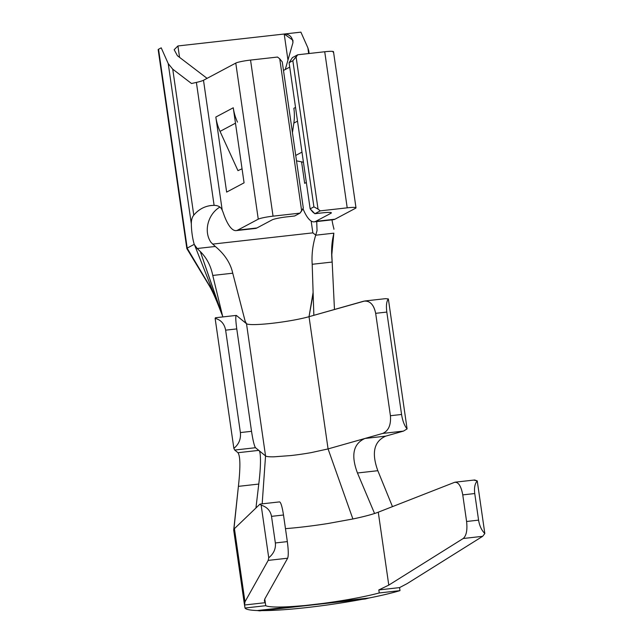 <?xml version="1.0" encoding="UTF-8"?>
<svg xmlns="http://www.w3.org/2000/svg" width="643" height="643" viewBox="0 0 643 643"><rect width="100%" height="100%" fill="white"/><g stroke="black" fill="none" stroke-linecap="round" stroke-linejoin="round"><path stroke-width="0.96" d="M374.572 513.5A65.658 6.977 171.8 0 0 378.269 512.19L454.561 482.338L378.269 512.19A65.658 6.977 -8.2 0 1 374.572 513.5L357.46 472.991C350.781 455.188 353.28 443.686 364.959 438.462L382.714 433.43L403.491 431.099L385.744 436.131L364.959 438.462L382.714 433.43C388.557 430.834 391.129 424.935 390.422 415.724L401.57 414.47C402.614 420.94 404.455 425.746 407.091 428.897L403.491 431.099L382.714 433.43C388.557 430.834 391.129 424.935 390.422 415.724L375.665 313.326C373.768 304.452 369.765 300.41 363.657 301.205L309.026 316.694L328.075 448.918L364.959 438.462L328.075 448.918L309.026 316.694L364.806 300.98C370.408 301.085 374.025 305.2 375.665 313.326L390.422 415.724L401.57 414.47C402.614 420.94 404.455 425.746 407.091 428.897L403.491 431.099L385.744 436.131L364.959 438.462C353.28 443.686 350.781 455.188 357.46 472.991L377.827 470.7C371.365 452.873 374.001 441.347 385.744 436.131C374.001 441.347 371.365 452.873 377.827 470.7L392.471 506.636L377.827 470.7L357.46 472.991L374.572 513.5M236.423 505.261L233.899 529.285A85.865 9.131 -8.2 0 1 234.43 528.65L259.901 504.192L234.43 528.65L244.975 601.816L244.404 604.34L245.007 608.021A85.865 9.131 171.8 0 0 257.329 610.545L259.708 610.85L257.329 610.545L294.832 606.333L312.474 604.926L259.708 610.85L369.074 597.998A85.865 9.131 171.8 0 0 399.986 590.628L399.552 587.606L407.148 583.611L399.552 587.606L378.815 589.936L388.782 585.114L463.209 538.504L482.668 536.318L407.148 583.611L482.668 536.318L463.209 538.504C466.392 535.715 467.517 530.049 466.593 521.489L462.759 494.885C461.288 486.719 458.789 482.475 455.244 482.17L454.561 482.338C458.363 481.808 461.095 485.987 462.759 494.885L466.593 521.489L478.577 520.139L474.743 493.543L462.759 494.885L474.743 493.543L478.577 520.139C479.517 525.861 481.599 530.33 484.83 533.537L482.668 536.318L484.83 533.537L477.243 480.9C474.872 483.624 474.036 487.836 474.743 493.543C474.036 487.836 474.872 483.624 477.243 480.9L484.83 533.537C481.599 530.33 479.517 525.861 478.577 520.139L466.593 521.489C467.517 530.049 466.392 535.715 463.209 538.504L388.782 585.114L378.269 512.19L388.782 585.114L378.815 589.936L379.249 592.95A65.658 6.977 -8.2 0 1 331.571 602.21L369.074 597.998L365.232 599.003L369.074 597.998A85.865 9.131 171.8 0 0 399.986 590.628L379.249 592.95L378.815 589.936L399.552 587.606L399.986 590.628L379.249 592.95A65.658 6.977 171.8 0 1 331.571 602.21L312.474 604.926L365.232 599.003L312.474 604.926L294.832 606.333A65.658 6.977 -8.2 0 1 265.744 605.69L245.007 608.021A85.865 9.131 171.8 0 0 257.329 610.545L294.832 606.333A65.658 6.977 171.8 0 1 265.744 605.69L265.31 602.676L244.573 605.007L244.975 601.816L268.195 560.391L287.654 558.212L264.763 599.035L265.31 602.676L244.573 605.007L245.007 608.021L265.744 605.69L265.31 602.676L264.329 600.964L264.763 599.035L287.654 558.212L268.195 560.391L268.734 557.794C273.741 553.663 275.943 548.712 275.349 542.957L287.333 541.607C288.45 550.143 288.562 555.681 287.654 558.212C288.562 555.681 288.45 550.143 287.333 541.607L283.499 515.003L287.333 541.607L275.349 542.957L271.515 516.353C270.462 510.687 267.006 506.957 261.146 505.149L259.901 504.192L261.146 505.149L268.734 557.794L261.146 505.149C267.006 506.957 270.462 510.687 271.515 516.353L275.349 542.957C275.943 548.712 273.741 553.663 268.734 557.794L268.195 560.391L244.975 601.816L234.43 528.65A85.865 9.131 -8.2 0 0 233.899 529.285L238.4 486.357L233.698 530.097L244.404 604.34M455.244 482.17L474.703 479.983L477.243 480.9L474.02 480.16M261.749 610.617A85.865 9.131 171.8 0 0 361.913 599.38A85.865 9.131 -8.2 0 1 261.749 610.617M374.564 513.492A65.658 6.977 -8.2 0 1 352.894 518.973L327.97 523.515A65.658 6.977 -8.2 0 1 300.795 527.188A65.658 6.977 -8.2 0 1 285.468 528.65A65.658 6.977 171.8 0 0 300.795 527.188A65.658 6.977 171.8 0 0 327.97 523.515L352.894 518.981L328.075 448.918L311.188 452.624L328.075 448.918L352.894 518.981A65.658 6.977 171.8 0 0 374.564 513.492M279.568 501.894C280.887 502.36 282.197 506.732 283.499 515.003L271.515 516.353L283.499 515.003C282.213 506.821 280.911 502.44 279.592 501.886L260.134 504.072M236.439 315.488L245.61 322.987L236.439 315.488C235.467 315.488 235.579 319.965 236.769 328.911L225.629 330.164C224.415 323.791 220.911 319.86 215.132 318.381L215.469 317.746L236.254 315.416C235.491 316.227 235.668 320.728 236.769 328.911L251.526 431.316C252.94 440.439 254.258 445.904 255.496 447.713L265.551 455.935L262.175 503.839L265.551 455.935L258.759 450.381C261.018 450.791 261.082 465.998 258.767 484.066L255.946 507.986L258.767 484.066L238.4 486.357L258.767 484.066C261.082 465.998 261.018 450.791 258.759 450.381L237.982 452.712C240.361 456.184 240.506 467.397 238.4 486.357C240.506 467.397 240.361 456.184 237.982 452.712L234.711 450.044L255.496 447.713L258.759 450.381L237.982 452.712L234.711 450.044L233.859 448.348L215.132 318.381L215.662 317.819M385.543 298.657L388.364 298.939C386.515 301.27 386.001 305.65 386.813 312.072L375.665 313.326L386.813 312.072L401.57 414.47L386.813 312.072C386.001 305.65 386.515 301.27 388.364 298.939L407.091 428.897L388.364 298.939L385.543 298.657L364.766 300.988M332.174 262.047L312.193 264.289L313.856 315.327L312.193 264.289C311.542 254.604 312.707 244.911 315.705 235.201L333.838 233.168L333.146 236.664C331.531 243.914 331.209 252.369 332.174 262.047L312.193 264.289C311.542 254.604 312.707 244.911 315.705 235.201L333.838 233.168L331.772 253.736L334.464 309.484L332.174 262.047M212.761 275.445C210.832 265.832 206.692 257.875 200.327 251.574L197.184 248.503L215.317 246.47C224.728 254.29 230.532 263.196 232.742 273.203L212.761 275.445C210.832 265.832 206.692 257.875 200.327 251.574L197.184 248.503L215.317 246.47L211.065 242.459C203.421 231.697 207.777 214.264 219.898 207.07C207.777 214.264 203.421 231.697 211.065 242.459L215.317 246.47C224.728 254.29 230.532 263.196 232.742 273.203L212.761 275.445L222.799 316.919L212.761 275.445M331.884 253.784L333.146 236.664L331.884 253.784M333.902 229.27L333.894 228.675A24.241 6.816 83.6 0 1 331.997 219.85A24.241 6.816 -96.4 0 0 333.894 228.675L333.902 229.27M158.628 49.857A10.103 1.077 -8.2 0 1 158.54 49.254L161.216 47.831L168.233 63.609L172.742 69.179L193.776 215.148C192.056 217.278 191.244 220.219 191.341 223.957L168.233 63.609L172.742 69.179L191.526 83.51L196.388 82.408L191.526 83.51L172.742 69.179L193.776 215.148C199.274 208.718 206.049 205.455 214.103 205.358L196.388 82.408A20.206 2.146 -8.2 0 0 203.493 80.262A20.206 2.146 -8.2 0 1 196.388 82.408L214.103 205.358C218.282 205.43 220.991 207.054 222.221 210.229L203.493 80.262L235.772 63.086L258.261 219.167L237.653 230.138L256.919 227.976L272.166 219.858A12.121 1.286 171.8 0 1 286.947 216.852L294.647 215.984L300.016 213.13L273.042 216.161L250.545 60.072L273.042 216.161A12.121 1.286 171.8 0 0 258.261 219.167L235.772 63.086A12.121 1.286 -8.2 0 1 250.545 60.072L277.519 57.05L279.737 58.818L301.655 210.928L300.016 213.13L294.647 215.984L286.947 216.852A12.121 1.286 171.8 0 0 272.166 219.858L256.919 227.976L237.653 230.138A48.49 13.64 -96.4 0 1 223.475 213.42A48.49 13.64 -96.4 0 0 236.19 230.604A48.49 13.64 -96.4 0 0 237.653 230.138L258.261 219.167A12.121 1.286 -8.2 0 1 273.042 216.161L300.016 213.13L303.311 208.051L301.655 210.928L279.737 58.818L277.519 57.05L250.545 60.072A12.121 1.286 171.8 0 0 235.772 63.086L203.493 80.262L222.221 210.229A24.241 6.816 83.6 0 1 223.475 213.42A24.241 6.816 -96.4 0 0 222.221 210.229C220.991 207.054 218.282 205.43 214.103 205.358L211.049 205.511C204.177 206.419 198.414 209.634 193.776 215.148C192.056 217.278 191.244 220.219 191.341 223.957A24.241 6.816 -96.4 0 0 194.21 244.356L197.184 248.503L194.21 244.356A24.241 6.816 83.6 0 1 191.341 223.957L168.233 63.609L161.216 47.831L158.54 49.254L187.193 248.094L194.21 244.356L187.121 248.142L208.871 285.018M316.718 221.562L317.047 230.564L315.705 235.201L317.047 230.564L316.718 221.562M221.65 313.671L194.54 244.911L222.253 315.255M222.639 316.268L200.327 251.574L221.377 312.94M245.353 321.982L246.502 323.71L245.61 322.987L232.742 273.203L245.61 322.987L246.502 323.71L245.128 321.122M177.404 55.716L207.078 78.358L177.404 55.716L174.165 49.696L177.918 45.958L179.558 57.356L177.918 45.958L300.9 32.15L307.917 47.928L308.64 53.554L308.744 50.773L307.917 47.928L300.9 32.15L284.206 34.023L287.96 60.088L284.206 34.023L177.918 45.958M236.19 230.604L255.456 228.442A48.49 13.64 83.6 0 0 256.919 227.976A48.49 13.64 83.6 0 1 253.921 228.313M314.218 221.843A48.49 13.64 -96.4 0 1 302.974 208.629A48.49 13.64 -96.4 0 0 315.681 221.377L334.955 219.215A48.49 13.64 83.6 0 1 333.484 219.681L314.218 221.843A48.49 13.64 -96.4 0 0 315.681 221.377L330.928 213.267A12.121 1.286 171.8 0 0 322.585 212.849L314.877 213.717L320.246 210.864L347.212 207.834A12.121 1.286 -8.2 0 1 355.555 208.252L334.955 219.215L315.681 221.377L330.928 213.267A12.121 1.286 171.8 0 0 331.37 212.833A12.121 1.286 171.8 0 0 322.585 212.849L314.877 213.717L320.246 210.864L347.212 207.834L324.723 51.753L297.749 54.776L292.388 57.629L289.093 62.717L292.846 60.715L296.11 56.978L318.028 209.088L320.246 210.864L318.028 209.088L296.11 56.978L297.749 54.776L292.846 60.715L289.093 62.717L292.388 57.629L297.749 54.776L324.723 51.753A12.121 1.286 -8.2 0 1 333.5 51.729L355.997 207.818A12.121 1.286 171.8 0 0 347.212 207.834L324.723 51.753A12.121 1.286 171.8 0 1 333.066 52.163M279.737 58.818L282.253 61.905L279.737 58.818M303.311 208.051L282.253 61.905L303.311 208.051M289.728 67.137L283.483 70.457L289.728 67.137M215.831 117.05L233.256 107.775L244.075 182.829L226.641 192.104L215.831 117.05L233.256 107.775L244.075 182.829L226.641 192.104L215.831 117.05A50.508 48.169 62 0 0 220.043 131.389L237.958 170.636L242.049 168.796L237.958 170.636L220.043 131.389A50.508 48.169 -118 0 1 215.831 117.05M285.267 69.508L292.927 42.743C292.493 37.021 289.583 34.119 284.206 34.023L292.927 40.228L292.927 42.743L285.267 69.508M313.109 292.412L309.026 316.694L313.157 293.891M315.737 235.113L312.86 232.854L212.6 244.115L312.86 232.854L315.737 235.113M246.502 323.71A35.357 3.762 171.8 0 0 271.893 323.325A35.357 3.762 171.8 0 0 309.026 316.694A35.357 3.762 -8.2 0 1 271.893 323.325A35.357 3.762 -8.2 0 1 246.502 323.71L265.551 455.935L246.502 323.71M311.156 221.031L312.86 232.854L311.156 221.031M214.248 293.626L187.121 248.142L158.54 49.254A10.103 1.077 -8.2 0 0 158.17 49.615L186.84 248.576M355.997 207.818A12.121 1.286 171.8 0 1 355.555 208.252L334.955 219.215A48.49 13.64 83.6 0 1 331.949 219.552M312.667 211.941L310.151 208.854L289.093 62.717L310.151 208.854L313.905 206.861L292.846 60.715L313.905 206.861L318.028 209.088L313.905 206.861L310.151 208.854L314.877 213.717L312.667 211.941M330.824 212.544L330.928 213.267L330.824 212.544M293.859 108.297L295.531 107.405L293.859 108.297A50.508 48.169 -118 0 1 293.843 123.102L297.516 121.149L293.843 123.102A50.508 48.169 62 0 0 293.859 108.297M306.349 182.459L304.678 183.351L301.575 161.859L296.511 160.863L303.432 162.221L301.575 161.859L304.678 183.351L306.349 182.459M301.977 152.118L295.732 155.445L301.977 152.118M292.436 132.603L293.843 123.102L292.436 132.603M237.476 122.114A50.508 48.169 -118 0 1 233.256 107.775A50.508 48.169 62 0 0 237.476 122.114M235.483 123.175L220.043 131.389L235.483 123.175M186.896 248.672L187.499 248.801M273.934 456.819L290.966 455.549L273.934 456.819C269.224 456.908 266.427 456.618 265.551 455.935M311.188 452.624A35.357 3.762 -8.2 0 1 290.966 455.549M234.711 450.044L233.859 448.348C238.85 444.337 241.029 439.073 240.386 432.562L251.526 431.316C252.94 440.439 254.258 445.904 255.496 447.713L234.711 450.044M225.629 330.164C224.415 323.791 220.911 319.86 215.132 318.381L233.859 448.348C238.85 444.337 241.029 439.073 240.386 432.562L225.629 330.164L240.386 432.562L251.526 431.316L236.769 328.911L225.629 330.164M333.83 233.232L331.812 254.636M208.597 284.576C210.229 287.357 213.243 291.826 221.353 312.892M208.565 284.519L186.864 248.632M309.13 53.498L308.728 50.693"/></g></svg>
